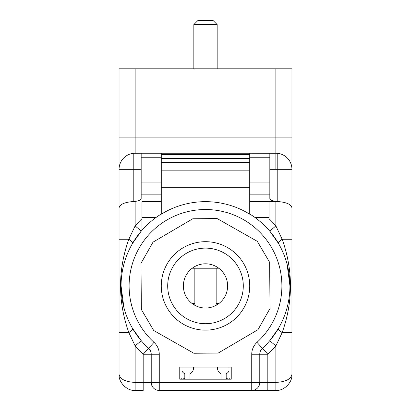<?xml version="1.0" encoding="UTF-8"?>
<svg xmlns="http://www.w3.org/2000/svg" width="411" height="411" viewBox="0 0 411 411"><rect width="100%" height="100%" fill="white"/><g stroke="black" fill="none" stroke-linecap="round" stroke-linejoin="round"><path stroke-width="0.62" d="M119.056 374.37A16.08 16.08 0 0 0 119.062 374.698A16.08 16.08 0 0 1 119.056 374.37C120.079 379.214 125.437 381.896 135.137 382.41L143.182 382.41L143.182 390.45L135.137 390.45C127.184 391.169 118.337 382.322 119.056 374.37L119.056 207.822C120.079 203.995 125.437 201.883 135.137 201.477L135.137 225.906A92.475 92.475 0 0 1 141.975 218.714M119.056 332.586L119.056 239.243L128.823 239.243L135.137 225.906L141.256 231.126L132.609 243.297A8.04 1.695 30.3 0 0 128.823 239.243C117.787 270.289 117.787 301.402 128.823 332.586L119.056 332.586M290.541 282.038L289.842 282.038M132.609 328.528L141.256 340.704L135.137 345.918L128.823 332.586A8.04 1.695 -30.3 0 0 132.609 328.528M161.271 201.477L141.975 201.477L141.975 230.294M155.928 217.563L141.975 217.563M275.863 201.477C285.563 201.883 290.921 203.995 291.944 207.822C291.111 204.236 286.195 202.13 277.204 201.503L269.025 201.477L269.025 218.714A92.475 92.475 0 0 1 275.863 225.906L275.863 201.477L249.729 201.477M291.944 219.721L291.944 137.151L291.944 239.243L282.177 239.243A8.04 1.695 -30.3 0 0 278.391 243.297L269.744 231.126L275.863 225.906L282.177 239.243C293.213 270.423 293.213 301.54 282.177 332.586L275.863 345.918L269.744 340.704L278.391 328.528A8.04 1.695 30.3 0 0 282.177 332.586L291.944 332.586L291.944 374.37C292.663 382.322 283.816 391.169 275.863 390.45L267.818 390.45L267.818 382.41L275.863 382.41C285.563 381.896 290.921 379.214 291.944 374.37L291.944 374.37M134.289 201.477L133.796 201.503L133.796 153.288L141.168 153.231L141.168 198.405C140.814 200.075 138.517 201.102 134.289 201.477L135.137 201.477M218.991 303.436L216.155 303.436M194.845 303.436L192.009 303.436M277.204 153.288L277.204 169.317L291.944 169.317A16.08 16.08 0 0 0 277.204 153.288A16.08 16.08 0 0 0 277.168 153.282A16.08 16.08 0 0 1 277.204 153.288L249.729 153.231L249.729 213.987A84.435 84.435 0 0 1 262.403 348.292A8.04 8.04 0 0 0 259.778 354.236L259.778 382.41A8.04 8.04 0 0 1 251.738 390.45L267.818 390.45M159.263 354.236L159.263 382.41L251.738 382.41L251.738 390.45L159.263 390.45A8.04 8.04 0 0 1 151.222 382.41L151.222 354.236L159.263 354.236A16.08 16.08 0 0 0 154.017 342.353A76.395 76.395 0 0 1 150.662 232.729A76.395 76.395 0 0 1 260.338 232.729A76.395 76.395 0 0 1 256.983 342.353A16.08 16.08 0 0 0 251.738 354.236L267.818 354.236L267.818 382.41L251.738 382.41L251.738 354.236M291.944 239.243L291.944 332.586M181.174 379.194L181.981 378.387L181.981 367.131M229.019 367.131L229.019 378.387L229.826 379.194M231.234 379.194L231.234 367.131L179.766 367.131L179.766 379.194L231.234 379.194M135.137 390.45A16.08 16.08 0 0 1 134.808 390.445A16.08 16.08 0 0 0 135.137 390.45L135.137 345.918A92.475 92.475 0 0 0 143.182 354.236L151.222 354.236A8.04 8.04 0 0 0 148.597 348.292L143.182 354.236L143.182 382.41L151.222 382.41A8.04 8.04 0 0 0 159.263 390.45L159.263 382.41L151.222 382.41M249.729 214.198A84.255 84.255 0 0 0 161.271 214.198L161.271 213.987A84.435 84.435 0 0 0 148.597 348.292A84.435 84.435 0 0 1 161.271 213.987M249.729 213.987A84.435 84.435 0 0 1 262.403 348.292L267.818 354.236A92.475 92.475 0 0 0 275.863 345.918L275.863 390.45M269.025 217.563L255.072 217.563M249.729 154.428L161.271 154.428L161.271 170.175L249.729 170.175L249.729 162.52L161.271 162.52L161.271 214.198M249.729 158.518L161.271 158.518M249.729 187.262L161.271 187.262M249.729 153.231L161.271 153.231L161.271 154.428M133.796 201.503C124.805 202.13 119.889 204.236 119.056 207.822L119.056 68.796L135.137 68.796L135.137 153.231M119.056 219.721L119.056 137.151L275.863 137.151L275.863 68.796L135.137 68.796M275.863 68.796L291.944 68.796L291.944 137.151L275.863 137.151L275.863 169.317M141.168 153.231L161.271 153.231M269.832 153.231L269.832 198.405C270.186 200.075 272.483 201.102 276.711 201.477M269.832 194.126L249.729 194.126M141.168 194.126L161.271 194.126M141.168 169.317L119.056 169.317A16.08 16.08 0 0 1 133.796 153.288A16.08 16.08 0 0 1 133.832 153.282A16.08 16.08 0 0 0 133.796 153.288M205.5 308.029A22.112 22.112 0 0 0 224.653 274.856A22.112 22.112 0 0 0 186.347 274.856A22.112 22.112 0 0 0 205.5 308.029M167.703 285.912A37.797 37.797 0 0 0 224.396 318.643A37.797 37.797 0 0 0 224.396 253.181A37.797 37.797 0 0 0 167.703 285.912M153.704 330.495L193.838 353.249L218.21 353.064L257.985 329.684L270.006 308.481L269.647 262.346L257.296 241.334L217.162 218.575L192.79 218.765L153.015 242.141L140.994 263.343L141.353 309.483L153.704 330.495M161.271 285.912A44.229 44.229 0 0 0 227.612 324.217A44.229 44.229 0 0 0 227.612 247.612A44.229 44.229 0 0 0 161.271 285.912M216.155 268.224L216.155 305.291M193.838 24.573L197.861 20.55L213.139 20.55L217.162 24.573L193.838 24.573L193.838 68.796M184.816 373.784A6.031 6.031 0 0 1 181.981 370.963A6.031 6.031 0 0 0 184.816 373.784L184.816 378.228L184.816 373.784M189.995 373.784A6.031 6.031 0 0 0 193.314 367.131A6.031 6.031 0 0 1 189.995 373.784L189.995 379.194M229.019 370.963A6.031 6.031 0 0 1 226.184 373.784L226.184 378.228L228.336 379.194M182.664 379.194L184.816 378.228M221.005 379.194L221.005 373.784A6.031 6.031 0 0 1 217.686 367.131M226.184 373.784L226.184 378.228M192.23 268.224L218.77 268.224M154.017 342.353L148.597 348.292A8.04 8.04 0 0 1 151.222 354.236M262.403 348.292L256.983 342.353M269.832 157.254L249.729 157.254M269.832 182.068L249.729 182.068M269.832 194.937L249.729 194.937M141.168 194.937L161.271 194.937M141.168 182.068L161.271 182.068M141.168 157.254L161.271 157.254M269.832 169.317L277.204 169.317L277.204 201.503M123.937 307.741L121.065 285.948M287.063 264.083L289.935 285.881M194.845 268.224L194.845 305.291M217.162 24.573L217.162 68.796"/></g></svg>
